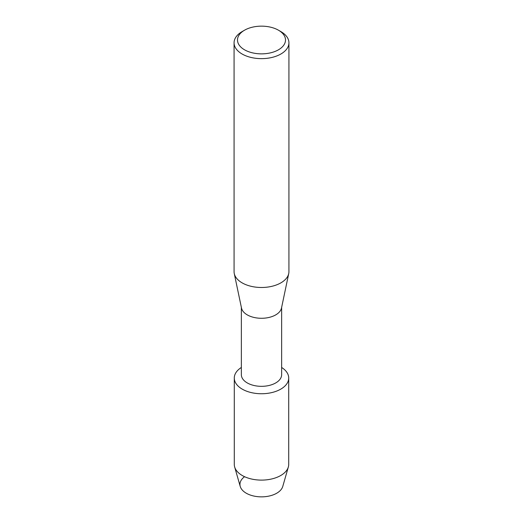 <?xml version="1.0" encoding="UTF-8"?>
<svg xmlns="http://www.w3.org/2000/svg" width="523" height="523" viewBox="0 0 523 523"><rect width="100%" height="100%" fill="white"/><g stroke="black" fill="none" stroke-linecap="round" stroke-linejoin="round"><path stroke-width="0.78" d="M288.716 378.031A27.216 15.71 180 0 1 280.746 389.145A27.216 15.71 180 0 0 281.642 367.466A27.216 15.71 180 0 1 288.716 378.031L288.716 464.398A27.216 15.71 180 0 1 288.35 466.961L282.766 486.442A21.554 12.447 180 0 1 276.745 493.209A21.554 12.447 180 0 1 247.261 493.751A21.554 12.447 180 0 1 244.444 476.799M281.642 307.347L281.642 374.697A20.142 11.63 180 0 1 275.745 382.921A20.142 11.63 180 0 1 253.792 385.444A20.142 11.63 180 0 1 241.358 374.697L241.358 307.347M280.746 389.145A27.216 15.71 180 0 1 242.724 389.406A27.216 15.71 180 0 1 241.358 367.466A27.216 15.71 180 0 0 234.284 378.031A27.216 15.71 180 0 0 251.086 392.551A27.216 15.71 180 0 0 280.746 389.145M278.471 30.21L280.897 31.609A27.431 15.834 180 0 1 288.931 42.808L288.931 271.659A27.431 15.834 180 0 1 288.729 273.562L281.498 308.047A20.142 11.63 180 0 1 275.745 314.872A20.142 11.63 180 0 1 254.923 317.644A20.142 11.63 180 0 1 241.502 308.047L234.271 273.562A27.431 15.834 180 0 1 234.069 271.659L234.069 42.808A27.431 15.834 180 0 1 242.103 31.609L244.529 30.21A23.999 13.853 180 0 1 278.471 30.21A23.999 13.853 180 0 1 278.471 49.803A23.999 13.853 180 0 1 244.529 49.803A23.999 13.853 180 0 1 244.529 30.21L242.103 31.609M288.729 273.562A27.431 15.834 180 0 1 280.897 282.851A27.431 15.834 180 0 1 252.55 286.624A27.431 15.834 180 0 1 234.271 273.562M288.931 42.808A27.431 15.834 180 0 1 280.897 54A27.431 15.834 180 0 1 251.001 57.438A27.431 15.834 180 0 1 234.069 42.808M288.35 466.961A27.216 15.71 180 0 1 280.746 475.505A27.216 15.71 180 0 1 253.178 479.356A27.216 15.71 180 0 1 234.65 466.961A27.216 15.71 180 0 1 234.284 464.398L234.284 378.031M276.745 493.209A21.554 12.447 180 0 1 254.91 496.262A21.554 12.447 180 0 1 240.234 486.442L234.65 466.961"/></g></svg>
